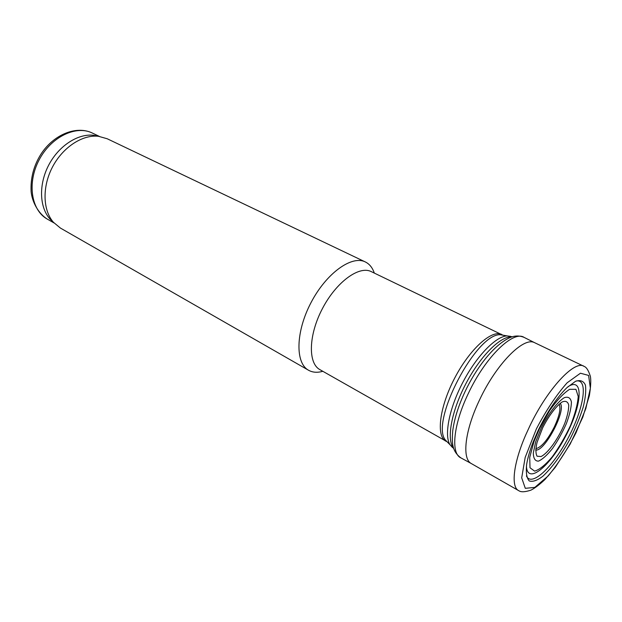 <?xml version="1.0" encoding="UTF-8"?>
<svg xmlns="http://www.w3.org/2000/svg" width="622" height="622" viewBox="0 0 622 622"><rect width="100%" height="100%" fill="white"/><g stroke="black" fill="none" stroke-linecap="round" stroke-linejoin="round"><path stroke-width="0.93" d="M502.949 335.204L371.272 271.62C359.182 265.345 336.284 281.968 322.468 308.512C308.496 334.978 307.851 363.256 319.887 369.631L447.094 441.752M374.312 273.081C372.485 267.709 369.499 264 365.347 261.955C351.811 254.981 326.34 273.182 311.062 302.533C295.613 331.798 295.139 363.092 308.574 370.261C312.617 372.508 317.368 372.858 322.826 371.295M365.347 261.955L107.217 138.76L98.455 136.288C82.501 134.43 62.83 147.204 52.497 166.991C42.102 186.74 42.786 210.189 53.391 222.248L60.404 228.056L308.574 370.261M98.447 136.288L93.479 135.277C77.906 133.45 58.771 145.836 48.749 165.024C38.665 184.182 39.373 206.963 49.729 218.734L53.391 222.248L49.729 218.734M535.791 448.687C541.288 447.428 547.453 440.213 554.272 427.034C559.435 415.9 561.052 408.289 559.108 404.207M537.68 431.505L538.831 429.071C547.694 411.196 557.032 397.419 566.86 387.724L575.513 381.309C580.303 379.739 583.599 380.991 585.403 385.08C586.227 390.624 585.473 398.041 583.141 407.34C579.984 417.315 575.723 427.687 570.358 438.456C561.386 454.884 552.235 467.464 542.905 476.203C537.252 480.511 532.696 482.081 529.236 480.93C526.663 478.054 525.8 472.564 526.647 464.44C527.697 457.955 529.866 450.468 533.171 441.978L537.68 431.505M584.229 366.451C586.476 367.221 588.529 370.525 590.387 376.364C591.118 380.361 590.768 386.806 589.353 395.709L582.814 417.137L570.164 444.1L555.221 467.386L544.872 479.578C539.406 484.725 534.741 488.254 530.869 490.175C525.069 492.041 521.127 492.259 519.028 490.828L518.872 490.75C510.709 487.384 513.189 463.53 525.87 434.623L529.773 426.117C547.562 388.61 574.883 359.578 584.074 366.358L534.757 342.753M460.91 457.893C451.471 450.942 451.906 441.931 452.746 430.743C454.317 418.808 458.445 405.707 465.132 391.463C475.154 370.028 492.601 345.894 509.255 337.925C510.887 337.155 516.89 334.356 524.082 337.381C513.29 330.018 485.191 357.246 468.28 393.586L468.117 393.92C453.259 424.873 450.647 453.539 460.91 457.893L471.002 463.382C461.983 458.282 464.859 431.202 478.784 401.548L479.702 399.604C496.309 364.064 523.421 336.743 534.337 342.567M535.635 441.947L541.358 427.711C548.526 413.591 557.429 401.952 564.208 397.715C568.15 396.362 570.553 397.831 571.424 402.131C571.26 407.845 569.573 415.022 566.347 423.652C562.397 432.547 557.802 440.804 552.546 448.415C547.259 455.047 542.578 459.285 538.512 461.127C535.169 461.229 533.435 458.523 533.311 453.026L535.635 441.947M533.964 441.628L539.694 428.146L549.615 410.598C556.978 400.21 563.641 393.12 569.62 389.31L575.933 389.31L578.227 396.463C577.636 404.362 575.086 413.995 570.576 425.362C565.173 436.932 559.046 447.443 552.188 456.906C545.37 464.953 539.507 469.696 534.593 471.134L530.014 467.76L529.726 457.357L533.964 441.628M511.743 336.961C500.741 335.787 480.301 356.072 465.878 383.688C451.378 411.259 446.316 439.614 453.539 447.988M510.608 336.339L506.86 335.903C495.617 336.518 476.506 356.196 462.939 382.141C449.317 408.063 443.999 434.98 449.893 444.567L452.381 447.405M505.064 335.585L500.407 334.745C476.444 332.918 430.136 421.257 445.274 439.917L448.61 443.276M512.287 336.782L500.407 334.745L501.775 334.512C491.932 329.256 469.929 348.864 454.799 377.881C439.544 406.827 435.936 436.076 445.857 441.185L445.274 439.917L453.71 448.54M99.372 136.405L92.359 133.054C76.047 124.89 51.066 136.879 39.093 159.963C26.917 182.946 31.271 210.306 47.264 219.084L54.013 222.94M536.382 428.9C546.155 410.263 556.418 394.9 567.147 382.787L580.443 373.223L588.599 375.416L590.371 388.19L585.823 408.592L576.011 432.764C567.388 449.449 558.097 463.849 548.153 475.954L534.827 487.399L525.295 488.324L521.695 477.851L525.178 457.427L536.382 428.9M560.142 403.344C566.844 409.673 544.693 451.945 535.674 450.025M537.019 442.522L542.679 427.804C548.759 415.799 556.325 405.816 562.195 401.944C565.639 400.584 567.816 401.625 568.726 405.054C568.765 409.719 567.482 415.698 564.885 422.999C558.781 438.106 548.075 453.259 541.023 456.548L537.081 456.214C535.589 453.663 535.565 449.1 537.019 442.522M567.972 386.69C584.283 376.224 581.974 405.528 565.717 436.022C549.887 466.741 527.098 485.308 526.43 465.948M576.166 381.014C588.661 378.495 583.903 408.203 568.415 437.437C553.183 466.803 531.46 487.625 526.422 475.908M93.479 135.277L98.455 136.288M92.359 133.054C76.405 125.271 53.64 134.484 40.943 154.17C33.689 165.693 30.416 178.226 31.123 191.763C32.142 201.738 38.113 213.346 47.264 219.084M471.002 463.382L518.872 490.75M524.082 337.381L534.741 342.745"/></g></svg>
